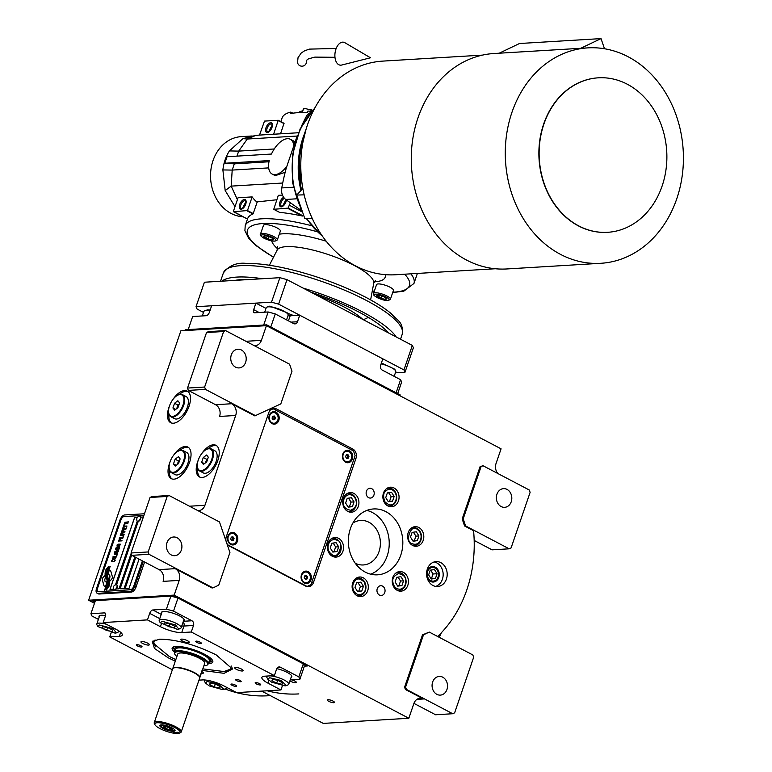 <?xml version="1.0" encoding="UTF-8"?>
<svg xmlns="http://www.w3.org/2000/svg" width="772" height="772" viewBox="0 0 772 772"><rect width="100%" height="100%" fill="white"/><g stroke="black" fill="none" stroke-linecap="round" stroke-linejoin="round"><path stroke-width="1.16" d="M382.545 586.112A4.902 4.043 -93.4 0 1 385.006 591.487A4.902 4.043 -93.4 0 1 381.3 595.501A4.902 4.043 -93.4 0 1 379.467 595.096A4.902 4.043 -93.4 0 1 377.006 589.721A4.902 4.043 -93.4 0 1 380.712 585.707A4.902 4.043 -93.4 0 1 382.545 586.112M371.708 488.676A4.902 4.043 -93.4 0 1 374.169 494.051A4.902 4.043 -93.4 0 1 370.473 498.065A4.902 4.043 -93.4 0 1 368.64 497.66A4.902 4.043 -93.4 0 1 366.179 492.285A4.902 4.043 -93.4 0 1 369.875 488.271A4.902 4.043 -93.4 0 1 371.708 488.676M370.714 574.185A32.993 27.213 86.6 0 0 389.223 544.521A32.993 27.213 86.6 0 0 372.345 512.492A32.993 27.213 86.6 0 0 366.874 510.408M426.964 577.186A7.759 6.398 -93.4 0 0 430.429 581.403A7.759 6.398 86.6 0 0 433.324 582.049A7.759 6.398 86.6 0 0 439.181 575.7A7.759 6.398 86.6 0 0 435.292 567.198A7.759 6.398 -93.4 0 0 432.388 566.561A7.759 6.398 -93.4 0 0 426.665 572.149M440.793 562.634A12.487 10.297 86.6 0 0 436.132 561.601A12.487 10.297 86.6 0 0 426.704 571.811A12.487 10.297 86.6 0 0 432.967 585.494A12.487 10.297 86.6 0 0 437.637 586.517A12.487 10.297 86.6 0 0 447.065 576.317A12.487 10.297 86.6 0 0 440.793 562.634M497.882 473.535A8.917 7.353 -93.4 0 1 496.039 463.528L501.076 448.831L266.427 325.668L180.87 330.821L88.626 600.24L174.183 595.096L179.22 580.399A8.917 7.353 -93.4 0 0 175.205 568.655L211.982 587.965L212.985 587.897L218.746 585.147L229.931 552.491L219.489 521.968L169.097 495.518L151.978 496.541L150.058 497.467L131.057 552.984L131.858 555.329L159.1 569.63L175.205 568.655M254.306 345.692A8.917 7.353 -93.4 0 0 255.127 345.692A8.917 7.353 -93.4 0 0 261.399 340.365L266.427 325.668L184.894 330.58L185.174 329.76L266.707 324.858L266.427 325.668L399.915 395.737L400.195 394.917L266.707 324.858M231.668 403.737L254.828 415.896L280.805 403.901L291.99 371.245L289.577 364.201L225.559 330.599L208.45 331.622L206.529 332.539L187.519 388.065L188.32 390.41L215.562 404.711L231.668 403.737A8.917 7.353 -93.4 0 1 235.682 415.481L204.937 505.284A8.917 7.353 -93.4 0 1 198.665 510.61A8.917 7.353 -93.4 0 1 197.844 510.61M406.41 689.425L452.72 713.733L454.64 712.817L473.651 657.3L472.84 654.955L429.251 632.075L423.49 634.825L405.599 687.08L406.41 689.425L405.397 689.483L423.471 698.969A8.917 7.353 -93.4 0 0 420.132 698.235A8.917 7.353 -93.4 0 0 413.86 703.562L408.832 718.259L174.183 595.096L307.671 665.155L307.391 665.975L304.371 666.159L299.903 679.215L290.282 679.794M405.397 689.483L404.596 687.138L422.487 634.883L429.251 632.075M437.627 636.466A119.496 98.565 86.6 0 0 473.564 530.711L464.59 525.993L462.177 518.948L480.068 466.703L482.992 465.719L481.072 466.645L463.181 518.89L465.593 525.935L509.182 548.815L492.073 549.847L474.172 540.448M226.765 543.237A7.131 5.886 86.6 0 0 229.516 546.122L305.799 586.16A7.131 5.886 86.6 0 0 308.462 586.749A7.131 5.886 86.6 0 0 313.48 582.484L355.969 458.385A7.131 5.886 86.6 0 0 352.756 448.995L276.482 408.957A7.131 5.886 86.6 0 0 273.819 408.369A7.131 5.886 86.6 0 0 268.791 412.634L226.302 536.733A7.131 5.886 86.6 0 0 226.022 541.066M418.791 527.479A9.814 8.087 86.6 0 0 415.124 526.668A9.814 8.087 86.6 0 0 407.722 534.687A9.814 8.087 86.6 0 0 412.644 545.447A9.814 8.087 86.6 0 0 416.301 546.258A9.814 8.087 86.6 0 0 423.712 538.229A9.814 8.087 86.6 0 0 418.791 527.479M403.418 572.39A9.814 8.087 86.6 0 0 399.751 571.569A9.814 8.087 86.6 0 0 392.34 579.598A9.814 8.087 86.6 0 0 397.271 590.348A9.814 8.087 86.6 0 0 400.929 591.159A9.814 8.087 86.6 0 0 408.34 583.14A9.814 8.087 86.6 0 0 403.418 572.39M363.294 577.813A9.814 8.087 86.6 0 0 359.627 577.002A9.814 8.087 86.6 0 0 352.215 585.022A9.814 8.087 86.6 0 0 357.137 595.772A9.814 8.087 86.6 0 0 360.804 596.582A9.814 8.087 86.6 0 0 368.215 588.563A9.814 8.087 86.6 0 0 363.294 577.813M338.541 538.335A9.814 8.087 86.6 0 0 334.874 537.524A9.814 8.087 86.6 0 0 327.463 545.543A9.814 8.087 86.6 0 0 332.385 556.294A9.814 8.087 86.6 0 0 336.052 557.104A9.814 8.087 86.6 0 0 343.463 549.085A9.814 8.087 86.6 0 0 338.541 538.335M353.914 493.424A9.814 8.087 86.6 0 0 350.247 492.613A9.814 8.087 86.6 0 0 342.836 500.642A9.814 8.087 86.6 0 0 347.757 511.392A9.814 8.087 86.6 0 0 351.424 512.203A9.814 8.087 86.6 0 0 358.835 504.174A9.814 8.087 86.6 0 0 353.914 493.424M394.038 488A9.814 8.087 86.6 0 0 390.371 487.19A9.814 8.087 86.6 0 0 382.97 495.209A9.814 8.087 86.6 0 0 387.891 505.959A9.814 8.087 86.6 0 0 391.549 506.779A9.814 8.087 86.6 0 0 398.96 498.751A9.814 8.087 86.6 0 0 394.038 488M365.243 572.091A32.993 27.213 86.6 0 0 377.576 574.822A32.993 27.213 86.6 0 0 402.492 547.84A32.993 27.213 86.6 0 0 385.932 511.682A32.993 27.213 86.6 0 0 373.609 508.951A32.993 27.213 86.6 0 0 348.693 535.932A32.993 27.213 86.6 0 0 365.243 572.091M434.134 561.958A12.487 10.297 -93.4 0 1 436.769 562.875A12.487 10.297 86.6 0 1 443.147 575.333A12.487 10.297 86.6 0 1 435.611 586.402M198.201 460.266A17.833 9.023 -62.3 0 0 199.437 476.932A17.833 9.023 -62.3 0 0 202.139 477.472A17.833 9.023 -62.3 0 0 216.855 462.949A17.833 9.023 -62.3 0 0 216.015 445.347A17.833 9.023 -62.3 0 0 213.313 444.807A17.833 9.023 -62.3 0 0 201.608 453.801M170.023 461.965A17.833 9.023 -62.3 0 0 171.249 478.63A17.833 9.023 -62.3 0 0 173.951 479.161A17.833 9.023 -62.3 0 0 188.667 464.647A17.833 9.023 -62.3 0 0 187.828 447.046A17.833 9.023 -62.3 0 0 185.135 446.505A17.833 9.023 -62.3 0 0 173.42 455.49M169.454 406.024A17.833 9.023 -62.3 0 0 170.689 422.689A17.833 9.023 -62.3 0 0 173.391 423.23A17.833 9.023 -62.3 0 0 188.107 408.706A17.833 9.023 -62.3 0 0 187.268 391.105A17.833 9.023 -62.3 0 0 184.566 390.564A17.833 9.023 -62.3 0 0 172.851 399.558M225.559 330.599L223.639 331.516L204.628 387.033L205.429 389.377L255.831 415.828M205.429 389.377L188.32 390.41M235.682 415.481L219.576 416.446A8.917 7.353 86.6 0 0 215.562 404.711M169.097 495.518L167.177 496.435L148.166 551.951L148.967 554.296L212.985 587.897M148.967 554.296L131.858 555.329M179.22 580.399L163.114 581.364A8.917 7.353 86.6 0 0 159.1 569.63M328.814 701.343A3.744 0.946 18.9 0 1 327.386 700.001A3.744 0.946 18.9 0 1 329.461 699.847A3.744 0.946 18.9 0 1 333.041 701.092A3.744 0.946 18.9 0 1 334.469 702.433A3.744 0.946 18.9 0 1 332.394 702.588A3.744 0.946 18.9 0 1 328.814 701.343M290.938 679.756A3.744 0.946 18.9 0 1 294.904 681.068A3.744 0.946 18.9 0 1 296.332 682.409A3.744 0.946 18.9 0 1 294.248 682.573A3.744 0.946 18.9 0 1 290.677 681.329A3.744 0.946 18.9 0 1 289.915 680.875M408.832 718.259L323.275 723.403L261.747 691.114M94.474 603.318L88.626 600.24M413.927 703.379L435.601 714.766L452.72 713.733M405.599 687.08L404.596 687.138M423.49 634.825L422.487 634.883M465.593 525.935L464.59 525.993M463.181 518.89L462.177 518.948M481.072 466.645L480.068 466.703M509.182 548.815L511.103 547.898L530.113 492.382L529.312 490.027L482.992 465.719M441.333 632.75L439.287 637.334M200.151 477.231A17.833 9.023 117.7 0 1 197.68 468.363M207.967 448.764A17.833 9.023 117.7 0 1 214.684 445.521A17.833 9.023 -62.3 0 1 216.662 445.762M171.963 478.93A17.833 9.023 117.7 0 1 169.493 470.061M179.78 450.462A17.833 9.023 117.7 0 1 186.496 447.22A17.833 9.023 -62.3 0 1 188.484 447.461M171.403 422.988A17.833 9.023 117.7 0 1 168.933 414.12M179.22 394.521A17.833 9.023 117.7 0 1 185.927 391.279A17.833 9.023 -62.3 0 1 187.914 391.52M241.414 349.996A9.36 7.72 -93.4 0 1 246.114 360.254A9.36 7.72 -93.4 0 1 239.04 367.916A9.36 7.72 -93.4 0 1 235.547 367.144A9.36 7.72 -93.4 0 1 230.847 356.876A9.36 7.72 -93.4 0 1 237.911 349.224A9.36 7.72 -93.4 0 1 241.414 349.996M223.639 331.516L206.529 332.539M204.628 387.033L187.519 388.065M177.126 537.775A9.36 7.72 -93.4 0 1 181.816 548.033A9.36 7.72 -93.4 0 1 174.752 555.695A9.36 7.72 -93.4 0 1 171.249 554.923A9.36 7.72 -93.4 0 1 166.549 544.656A9.36 7.72 -93.4 0 1 173.623 537.003A9.36 7.72 -93.4 0 1 177.126 537.775M167.177 496.435L150.058 497.467M148.166 551.951L131.057 552.984M442.732 677.189A9.36 7.72 -93.4 0 1 447.432 687.456A9.36 7.72 -93.4 0 1 440.358 695.109A9.36 7.72 -93.4 0 1 436.865 694.337A9.36 7.72 -93.4 0 1 432.166 684.069A9.36 7.72 -93.4 0 1 439.239 676.417A9.36 7.72 -93.4 0 1 442.732 677.189M507.021 489.409A9.36 7.72 -93.4 0 1 511.72 499.677A9.36 7.72 -93.4 0 1 504.647 507.329A9.36 7.72 -93.4 0 1 501.153 506.557A9.36 7.72 -93.4 0 1 496.454 496.29A9.36 7.72 -93.4 0 1 503.527 488.637A9.36 7.72 -93.4 0 1 507.021 489.409M109.228 578.981A15.527 7.855 -62.3 0 1 109.904 581.075L111.361 579.492A2.229 1.129 -62.3 0 0 112.345 576.616L110.734 570.962A2.229 1.129 -62.3 0 0 110.386 570.479A2.229 1.129 -62.3 0 0 110.049 570.421A2.229 1.129 -62.3 0 0 108.958 571.068L108.775 571.261A10.345 5.23 -62.3 0 0 108.09 574.851A3.918 1.978 -62.3 0 1 108.562 574.744A3.918 1.978 -62.3 0 1 109.161 574.86A3.918 1.978 -62.3 0 1 109.228 578.981L109.296 579.019A15.527 7.855 117.7 0 1 109.952 581.017M110.425 570.498A2.229 1.129 -62.3 0 0 110.126 570.45A2.229 1.129 -62.3 0 0 109.026 571.106L108.842 571.299A10.345 5.23 -62.3 0 0 108.157 574.822M109.19 574.879A3.918 1.978 117.7 0 1 109.228 574.899A3.918 1.978 117.7 0 1 109.296 579.019M144.48 513.766L124.678 514.953A5.346 2.712 117.7 0 0 119.988 520.038L96.5 588.621A5.346 2.712 117.7 0 0 97.04 593.176A5.346 2.712 117.7 0 0 97.841 593.33L130.053 591.391A5.346 2.712 117.7 0 0 134.753 586.315L136.046 586.99L144.596 562.016M136.046 586.99A5.346 2.712 117.7 0 1 131.346 592.076L99.144 594.015A5.346 2.712 117.7 0 1 98.334 593.851L97.04 593.176M137.57 521.274A2.856 1.448 -62.3 0 0 137.715 521.38A2.856 1.448 -62.3 0 0 138.149 521.467L116.495 584.703M116.726 584.838A2.856 1.448 -62.3 0 1 116.89 584.906A2.856 1.448 -62.3 0 1 117.026 587.724A2.856 1.448 -62.3 0 1 114.661 590.04A2.856 1.448 117.7 0 1 114.237 589.953L113.928 589.798A2.856 1.448 117.7 0 0 114.362 589.885A2.856 1.448 -62.3 0 0 116.717 587.56A2.856 1.448 -62.3 0 0 116.582 584.742L138.227 521.457M125.151 588.447L135.785 557.394M120.114 588.756L131.713 554.894M110.049 589.364L134.637 517.558L137.416 517.385M143.36 517.028L140.861 517.182M135.718 557.355L125.064 588.457L129.098 588.216L139.056 559.111M115.462 584.829L137.271 521.129M143.93 515.358L124.051 516.555A3.571 1.805 -62.3 0 0 120.924 519.942L97.446 588.525A3.571 1.805 -62.3 0 0 97.793 591.555A3.571 1.805 -62.3 0 0 98.334 591.661L98.401 591.699A3.571 1.805 117.7 0 1 97.861 591.593A3.571 1.805 117.7 0 1 97.832 591.574L97.793 591.555M142.405 560.868L133.681 586.344A3.571 1.805 -62.3 0 1 130.545 589.731L98.334 591.661M131.665 554.779L120.036 588.756L124.06 588.515L134.878 556.921M116.263 588.988L119.023 588.824L131.172 553.341M137.455 517.346L134.569 517.52L109.971 589.364L113.465 589.152M143.37 516.989L140.861 517.144M107.038 577.099A319.415 161.637 -62.3 0 1 107.877 579.029A13.452 6.813 -62.3 0 1 108.456 581.779A8.839 4.468 -62.3 0 1 107.665 586.363A63.449 32.106 -62.3 0 1 106.256 590.069L108.881 586.681A10.268 5.201 -62.3 0 0 109.605 582.445A9.737 4.931 -62.3 0 0 108.746 579.289A13.568 6.861 -62.3 0 1 107.723 576.674A9.196 4.651 -62.3 0 1 108.427 571.193A105.677 53.471 -62.3 0 1 110.174 566.474L107.559 569.881A16.376 8.289 -62.3 0 0 106.739 573.355A8.54 4.323 -62.3 0 0 107.038 577.099L107.105 577.138A319.415 161.637 117.7 0 1 107.945 579.068A13.452 6.813 117.7 0 1 108.524 581.808A8.839 4.468 117.7 0 1 107.733 586.392A63.449 32.106 117.7 0 1 106.372 589.982M105.947 577.398A25.775 13.047 -62.3 0 1 106.7 578.865A8.367 4.236 -62.3 0 1 106.97 582.223A14.079 7.122 -62.3 0 1 105.957 586.353A35.821 18.123 -62.3 0 1 104.5 590.184L107.028 586.826A10.576 5.356 -62.3 0 0 108.003 581.335A10.133 5.134 -62.3 0 0 107.231 578.595A13.578 6.871 -62.3 0 1 106.304 575.883A10.248 5.192 -62.3 0 1 106.777 571.126A22.263 11.271 -62.3 0 1 108.369 566.58L105.803 569.948A9.679 4.902 -62.3 0 0 105.156 574.966A11.763 5.954 -62.3 0 0 105.947 577.398L106.015 577.427A25.775 13.047 117.7 0 1 106.768 578.894A8.367 4.236 117.7 0 1 107.038 582.262A14.079 7.122 117.7 0 1 106.025 586.392A35.821 18.123 117.7 0 1 104.625 590.088M104.78 575.584L103.323 577.167A2.229 1.129 -62.3 0 0 102.338 580.042L103.95 585.697A2.229 1.129 -62.3 0 0 104.297 586.17A2.229 1.129 -62.3 0 0 105.725 585.591L105.909 585.398A10.335 5.23 -62.3 0 0 106.594 581.808A3.918 1.978 -62.3 0 1 105.513 581.798A3.918 1.978 -62.3 0 1 105.455 577.668A15.556 7.865 -62.3 0 1 104.78 575.584M114.883 559.845L114.188 561.447L112.48 561.707L111.921 561.418L112.403 559.989L111.525 561.707L114.227 561.765L115.163 560.53L114.883 559.845M112.5 558.214L112.635 559.333L114.372 559.391L116.041 557.741L113.272 557.471L112.5 558.214L112.673 559.353M113.059 556.573L116.475 556.689L117.151 554.721L116.138 556.39L113.03 556.902M114.227 553.177L114.352 554.296L116.099 554.354L117.769 552.694L114.989 552.434L114.227 553.177L114.401 554.315M118.724 550.118L116.215 549.519L119.1 549.027L115.578 549.239L115.404 549.732L118.27 550.359L114.671 551.864L118.193 551.652L115.539 551.488L118.724 550.118M118.145 546.885L116.34 547.203L115.723 548.796L119.245 548.583L119.564 546.798L118.029 547.001M117.016 545.022L117.151 546.142L118.888 546.19L120.557 544.54L117.788 544.279L117.016 545.022L117.199 546.151M121.889 540.863L120.355 540.632L120.847 539.213L119.901 540.661L118.927 540.718L119.496 539.078L118.367 541.076L121.889 540.863M122.719 538.451L119.197 538.663L122.719 538.451M119.573 537.573L122.98 537.688L123.655 535.72L122.642 537.389L119.535 537.891M123.8 535.276L120.278 535.488L123.8 535.276M122.362 532.632L121.165 533.134L120.548 534.726L124.07 534.513L122.603 534.272L122.96 533.018L122.362 532.632L121.233 533.163L120.625 534.716M123.202 530.161L122.005 530.663L121.387 532.255L124.91 532.043L123.452 531.812L123.809 530.557L123.202 530.161L122.072 530.702L121.474 532.255M126.434 527.614L125.421 529.283L124.215 529.351L124.253 527.952L123.771 529.38L122.796 529.438L122.902 527.826L122.227 529.795L125.759 529.582L126.434 527.614M124.147 525.278L123.057 527.382L123.732 526.485L126.878 526.292L123.848 526.157L123.838 525.336L123.134 527.382M125.006 522.76L123.916 524.863L124.591 523.966L127.853 523.445L124.707 523.638L125.006 522.76M128.306 522.133L124.784 522.345L128.306 522.133M112.799 558.841L113.571 557.673L115.568 557.818L114.806 558.996L112.799 558.841M114.526 553.804L115.289 552.636L117.296 552.781L116.533 553.949L114.526 553.804M117.334 548.381L116.282 548.438L117.354 547.039L117.402 548.419L116.282 548.438M118.463 547.02L119.245 547.087L118.907 548.284L117.788 548.352L118.463 547.02M117.315 545.64L118.087 544.472L120.094 544.617L119.322 545.794L117.315 545.64M122.497 533.105L122.159 534.301L121.03 534.369L122.179 532.96L122.227 534.34L121.03 534.369M123.337 530.634L122.999 531.84L121.879 531.908L123.018 530.499L123.066 531.879L121.879 531.908M142.473 560.897L133.749 586.373A3.571 1.805 117.7 0 1 130.613 589.76L98.401 591.699M134.753 586.315L143.303 561.341M107.559 569.881L107.626 569.91A16.376 8.289 -62.3 0 0 106.806 573.384A8.54 4.323 -62.3 0 0 107.105 577.138M108.505 569.147L107.626 569.91M109.257 567.188L108.572 569.176M110.126 566.6L109.325 567.227M108.312 566.716L105.87 569.987A9.679 4.902 -62.3 0 0 105.224 574.995A11.763 5.954 -62.3 0 0 106.015 577.427M104.799 575.68L103.39 577.195A2.229 1.129 -62.3 0 0 102.406 580.081L104.017 585.736A2.229 1.129 -62.3 0 0 104.326 586.189M106.594 581.876A3.918 1.978 117.7 0 1 105.59 581.837A3.918 1.978 117.7 0 1 105.552 581.818M111.641 560.742L111.535 561.263M113.6 561.64L112.548 561.746M114.71 560.549L114.613 561.08M115.761 557.345L113.677 557.384L112.567 558.252M115.482 557.664L115.134 558.909L112.895 558.996M117.132 554.759L116.205 556.429L113.127 556.612M117.489 552.308L115.395 552.347L114.295 553.215M117.209 552.627L116.861 553.862L114.623 553.958M119.081 549.066L115.482 549.741M118.27 550.359L114.758 551.864M118.299 551.362L115.539 551.488M118.714 550.137L116.215 549.519M117.807 546.779L116.408 547.242L115.81 548.796M119.38 546.682L118.212 546.914M117.566 547.078L117.402 548.419M119.139 546.981L118.975 548.323L117.788 548.352M120.287 544.144L118.193 544.183L117.083 545.051M119.998 544.463L119.65 545.707L117.412 545.804M120.828 539.252L119.969 540.699L118.927 540.718M119.477 539.117L118.454 541.076M121.986 540.574L120.355 540.632M122.816 538.161L119.274 538.663M123.636 535.758L122.709 537.418L119.641 537.601M123.906 534.986L120.364 535.488M124.167 534.224L122.603 534.272M125.006 531.754L123.452 531.812M126.415 527.652L125.489 529.312L124.215 529.351M124.688 527.971L123.838 529.418L122.796 529.438M123.346 527.836L122.314 529.785M126.975 526.012L123.848 526.157M127.843 523.484L124.707 523.638M124.996 522.798L124.002 524.863M128.403 521.843L124.861 522.335M140.205 516.265A2.856 1.448 117.7 0 1 140.369 516.323A2.856 1.448 117.7 0 1 140.504 519.141A2.856 1.448 117.7 0 1 138.149 521.467M140.369 516.323L140.06 516.159A2.856 1.448 117.7 0 0 139.626 516.072A2.856 1.448 -62.3 0 0 139.481 516.092A2.856 1.448 -62.3 0 0 138.796 516.41M139.481 516.092A3.387 3.387 0 0 0 137.02 520.782A2.856 1.448 -62.3 0 0 137.406 521.216A2.856 1.448 -62.3 0 0 137.841 521.303A2.856 1.448 117.7 0 0 140.195 518.977A2.856 1.448 117.7 0 0 140.06 516.159M116.89 584.906L116.582 584.742A2.856 1.448 -62.3 0 0 116.147 584.655A2.856 1.448 117.7 0 0 116.003 584.674A3.387 3.387 0 0 0 113.542 589.354A2.856 1.448 117.7 0 0 113.928 589.798M115.317 584.983A2.856 1.448 117.7 0 1 116.003 584.674M298.87 693.912A147.143 121.368 -93.4 0 1 267.17 690.786M270.354 695.63L268.173 695.765A147.143 121.368 -93.4 0 1 224.98 688.933M352.833 523.126A22.291 18.393 -93.4 0 1 360.659 520.444A22.291 18.393 -93.4 0 1 368.987 522.287A22.291 18.393 -93.4 0 1 380.171 546.721A22.291 18.393 -93.4 0 1 363.332 564.959A22.291 18.393 -93.4 0 1 355.245 563.232M328.457 544.221C327.357 548.757 328.534 552.202 331.989 554.557C338.233 560.839 344.901 541.365 336.91 540.188C333.137 538.74 330.32 540.091 328.457 544.221M331.642 555.84A8.917 7.353 86.6 0 0 334.382 556.303A8.917 7.353 86.6 0 0 341.118 549.017A8.917 7.353 86.6 0 0 336.64 539.242A8.917 7.353 86.6 0 0 333.311 538.499A8.917 7.353 86.6 0 0 330.667 539.281M338.667 546.798L336.061 542.658L331.854 543.227L330.242 547.937L332.838 552.086L337.046 551.517L338.667 546.798L335.646 546.981L333.176 543.044M337.046 551.517L334.025 551.691L335.646 546.981M332.703 551.874L334.025 551.691M348.954 494.669C345.142 495.692 343.289 498.577 343.405 503.334C343.453 507.069 345.875 509.375 350.691 510.263C355.168 508.121 357.021 505.235 356.249 501.597C355.313 496.956 352.881 494.64 348.954 494.669M347.014 510.939A8.917 7.353 86.6 0 0 349.755 511.402A8.917 7.353 86.6 0 0 356.519 501.511A8.917 7.353 86.6 0 0 348.683 493.597A8.917 7.353 86.6 0 0 348.24 493.646A8.917 7.353 86.6 0 0 346.039 494.379M352.418 506.606L354.039 501.897L351.434 497.747L347.226 498.316L345.615 503.035L348.211 507.175L352.418 506.606L349.407 506.789L351.019 502.08L348.548 498.143M354.039 501.897L351.019 502.08M348.075 506.972L349.407 506.789M395.081 492.391C392.359 488.879 389.329 488.319 385.99 490.722C383.337 492.565 382.951 496.222 384.823 501.694C388.683 505.361 391.713 505.911 393.913 503.354C396.75 500.15 397.136 496.493 395.081 492.391M387.139 505.515A8.917 7.353 86.6 0 0 389.879 505.978A8.917 7.353 86.6 0 0 393.845 504.251A8.917 7.353 86.6 0 0 395.177 491.793A8.917 7.353 86.6 0 0 388.808 488.174A8.917 7.353 86.6 0 0 386.164 488.956M388.335 501.752L392.552 501.182L394.164 496.473L391.568 492.324L387.351 492.893L385.739 497.612L388.335 501.752M392.552 501.182L389.532 501.366L391.143 496.657L388.673 492.719M388.21 501.549L389.532 501.366M394.164 496.473L391.143 496.657M420.692 539.667C421.802 535.131 420.624 531.686 417.16 529.331C410.926 523.049 404.258 542.523 412.248 543.7C416.012 545.148 418.829 543.797 420.692 539.667M411.891 544.993A8.917 7.353 86.6 0 0 414.632 545.457A8.917 7.353 86.6 0 0 420.914 540.13A8.917 7.353 86.6 0 0 416.899 528.395A8.917 7.353 86.6 0 0 413.56 527.652A8.917 7.353 86.6 0 0 410.916 528.434M410.492 537.09L413.088 541.23L417.305 540.661L418.916 535.951L416.32 531.802L412.103 532.371L410.492 537.09M418.916 535.951L415.896 536.135L413.425 532.197M417.305 540.661L414.284 540.844L415.896 536.135M412.962 541.027L414.284 540.844M400.195 589.219C404.017 588.196 405.86 585.311 405.754 580.554C405.705 576.819 403.273 574.513 398.458 573.625C393.99 575.767 392.137 578.653 392.909 582.291C393.836 586.932 396.268 589.248 400.195 589.219M396.518 589.895A8.917 7.353 86.6 0 0 399.259 590.358A8.917 7.353 86.6 0 0 399.713 590.319A8.917 7.353 86.6 0 0 406.024 580.476A8.917 7.353 86.6 0 0 398.188 572.554A8.917 7.353 86.6 0 0 395.544 573.335M396.731 577.282L395.119 581.991L397.715 586.141L401.932 585.572L403.544 580.853L400.938 576.713L396.731 577.282M403.544 580.853L400.523 581.036L398.053 577.099M401.932 585.572L398.912 585.745L400.523 581.036M397.58 585.929L398.912 585.745M354.078 591.497C356.789 595.009 359.82 595.569 363.158 593.166C365.812 591.323 366.198 587.666 364.326 582.194C360.466 578.527 357.446 577.977 355.245 580.534C352.399 583.738 352.013 587.395 354.078 591.497M356.394 595.318A8.917 7.353 86.6 0 0 359.134 595.781A8.917 7.353 86.6 0 0 363.101 594.064A8.917 7.353 86.6 0 0 365.474 583.893A8.917 7.353 86.6 0 0 358.063 577.987A8.917 7.353 86.6 0 0 355.419 578.759M360.813 582.136L356.606 582.706L354.995 587.415L357.59 591.564L361.798 590.995L363.419 586.276L360.813 582.136M363.419 586.276L360.399 586.459L357.928 582.522M361.798 590.995L358.777 591.178L360.399 586.459M357.455 591.352L358.777 591.178M265.993 308.404L255.918 303.116L211.625 305.78L209.386 312.313A3.571 1.805 117.7 0 1 206.259 315.7L192.672 316.52L188.194 329.576L263.686 325.031L268.164 311.975L254.577 312.795A3.571 1.805 117.7 0 1 254.036 312.679A3.571 1.805 117.7 0 1 253.679 309.649L259.141 312.515M287.975 315.767A16.048 4.043 -161.1 0 0 290.175 315.796L288.438 320.853M299.739 315.217L297.5 321.75A3.571 2.943 -93.4 0 1 294.991 323.883A3.571 2.943 -93.4 0 1 293.659 323.584L275.266 313.934L270.798 327L396.113 392.774L400.581 379.708L382.198 370.058A3.571 2.943 -93.4 0 1 380.586 365.368L382.825 358.835L299.739 315.217L290.175 315.796M255.918 303.116L253.679 309.649M397.686 393.604L401.652 382.034L400.581 379.708M268.164 311.975L275.266 313.934M264.7 312.178L266.224 307.729A11.59 2.924 18.9 0 1 266.842 307.14L269.872 306.098L287.136 312.728L288.024 314.387A11.59 2.924 18.9 0 1 288.159 315.237L286.566 319.869M266.842 307.14A11.59 2.924 18.9 0 1 268.338 306.841A11.59 2.924 18.9 0 1 279.696 309.282A11.59 2.924 18.9 0 1 288.024 314.387M381.098 363.892A11.59 2.924 18.9 0 1 395.631 370.869A11.59 2.924 18.9 0 1 395.766 371.718L394.174 376.35M381.407 362.965L394.743 369.209L395.631 370.869M202.283 315.941L203.808 311.483A11.59 2.924 18.9 0 1 204.435 310.894L207.465 309.862L210.177 310.026M204.435 310.894A11.59 2.924 18.9 0 1 205.921 310.595A11.59 2.924 18.9 0 1 209.868 310.923M175.283 661.199L168.035 657.705L154.477 648.451L152.296 641.571L159.553 639.197C176.064 639.332 194.911 644.533 216.083 654.81L232.478 669.015L224.092 673.338L202.071 670.395A14.272 3.599 -161.1 0 0 202.486 669.855A14.272 3.599 -161.1 0 0 202.486 669.208L199.794 677.044A14.272 3.599 -161.1 0 0 194.351 672.586A14.272 3.599 -161.1 0 0 175.398 667.355A14.272 3.599 -161.1 0 0 172.803 668.456A14.272 3.599 -161.1 0 0 172.764 668.62M155.471 646.801L153.01 640.905M232.314 668.06L226.765 671.206M98.391 619.385L91.984 616.027L90.922 613.701L95.39 600.635L170.892 596.09L177.994 598.059L303.309 663.833L304.371 666.159M198.964 680.151L202.399 679.939A16.048 4.043 18.9 0 1 223.716 685.826L236.657 692.619L280.94 689.956L282.398 685.71M172.349 669.768L109.749 636.9L111.158 632.77M170.892 596.09L166.414 609.156L152.827 609.976A3.571 1.805 117.7 0 0 149.691 613.364L147.462 619.887L160.402 626.681L161.329 623.969M90.922 613.701L104.509 612.881A3.571 1.805 117.7 0 1 105.05 612.987A3.571 1.805 117.7 0 1 105.407 616.027L103.168 622.56L147.462 619.887M177.994 598.059L173.517 611.115L166.414 609.156M173.517 611.115L191.91 620.765A3.571 2.943 -93.4 0 1 193.511 625.465L191.282 631.998L274.369 675.606L276.608 669.073A3.571 2.943 -93.4 0 1 279.117 666.95A3.571 2.943 -93.4 0 1 280.448 667.24L298.832 676.89L303.309 663.833M299.903 679.215L298.832 676.89M232.121 685.324A2.943 0.743 -161.1 0 0 234.929 686.298A2.943 0.743 -161.1 0 0 236.57 686.173A2.943 0.743 -161.1 0 0 235.441 685.121A2.943 0.743 -161.1 0 0 232.633 684.146A2.943 0.743 -161.1 0 0 231.002 684.272A2.943 0.743 -161.1 0 0 232.121 685.324M256.275 683.867A2.943 0.743 -161.1 0 0 259.093 684.851A2.943 0.743 -161.1 0 0 260.724 684.725A2.943 0.743 -161.1 0 0 259.604 683.674A2.943 0.743 -161.1 0 0 256.786 682.689A2.943 0.743 -161.1 0 0 255.156 682.815A2.943 0.743 -161.1 0 0 256.275 683.867M291.121 677.353A12.043 3.04 -161.1 0 0 291.806 676.726A12.043 3.04 -161.1 0 0 287.213 672.412A12.043 3.04 -161.1 0 0 276.791 668.639M280.94 689.956L268.009 683.162A16.048 4.043 18.9 0 1 261.882 677.42A16.048 4.043 18.9 0 1 264.806 676.185L274.369 675.606M196.879 642.42A2.943 0.743 -161.1 0 0 199.687 643.394A2.943 0.743 -161.1 0 0 201.328 643.269A2.943 0.743 -161.1 0 0 200.199 642.217A2.943 0.743 -161.1 0 0 197.391 641.242A2.943 0.743 -161.1 0 0 195.76 641.368A2.943 0.743 -161.1 0 0 196.879 642.42M137.599 645.99A2.943 0.743 -161.1 0 0 140.417 646.965A2.943 0.743 -161.1 0 0 142.048 646.839A2.943 0.743 -161.1 0 0 140.919 645.788A2.943 0.743 -161.1 0 0 138.111 644.803A2.943 0.743 -161.1 0 0 136.48 644.929A2.943 0.743 -161.1 0 0 137.599 645.99M236.705 680.663A2.943 0.743 -161.1 0 0 239.523 681.647A2.943 0.743 -161.1 0 0 241.154 681.522A2.943 0.743 -161.1 0 0 240.034 680.46A2.943 0.743 -161.1 0 0 237.216 679.485A2.943 0.743 -161.1 0 0 235.585 679.611A2.943 0.743 -161.1 0 0 236.705 680.663M191.282 631.998L181.719 632.567A16.048 4.043 18.9 0 1 160.402 626.681M103.168 622.56L116.109 629.344A16.048 4.043 18.9 0 1 122.237 635.095A16.048 4.043 18.9 0 1 119.313 636.331L120.683 632.326M109.749 636.9L119.313 636.331M182.501 641.049A4.458 1.129 -161.1 0 0 186.756 642.536A4.458 1.129 -161.1 0 0 189.236 642.343A4.458 1.129 -161.1 0 0 187.538 640.75A4.458 1.129 -161.1 0 0 183.273 639.264A4.458 1.129 -161.1 0 0 180.802 639.457A4.458 1.129 -161.1 0 0 182.501 641.049M142.646 643.452A4.458 1.129 -161.1 0 0 146.902 644.938A4.458 1.129 -161.1 0 0 149.382 644.745A4.458 1.129 -161.1 0 0 147.674 643.153A4.458 1.129 -161.1 0 0 143.418 641.667A4.458 1.129 -161.1 0 0 140.938 641.86A4.458 1.129 -161.1 0 0 142.646 643.452M201.299 673.319A4.458 1.129 -161.1 0 0 203.316 673.059A4.458 1.129 -161.1 0 0 201.695 671.505M236.435 669.363A4.458 1.129 -161.1 0 0 240.7 670.849A4.458 1.129 -161.1 0 0 243.17 670.656A4.458 1.129 -161.1 0 0 241.472 669.063A4.458 1.129 -161.1 0 0 237.216 667.577A4.458 1.129 -161.1 0 0 234.736 667.77A4.458 1.129 -161.1 0 0 236.435 669.363M105.523 615.651A12.043 3.04 -161.1 0 0 99.019 616.201A12.043 3.04 -161.1 0 0 99.173 617.117M183.514 620.871A12.043 3.04 -161.1 0 0 184.199 620.244A12.043 3.04 -161.1 0 0 179.606 615.931A12.043 3.04 -161.1 0 0 168.103 611.926A12.043 3.04 -161.1 0 0 161.425 612.437A12.043 3.04 -161.1 0 0 161.58 613.364M153.088 640.856A41.91 10.567 -161.1 0 0 153.145 641.976A41.91 10.567 -161.1 0 1 153.088 640.856A41.91 10.567 -161.1 0 0 153.145 641.976L153.445 643.317L169.232 656.432L175.823 659.626L169.232 656.432L153.445 643.317L169.232 656.432L175.823 659.626M202.824 668.87L223.938 671.543L202.824 668.87L223.938 671.543L231.552 668.813A41.91 10.567 -161.1 0 0 232.285 667.973A41.91 10.567 -161.1 0 1 231.552 668.813A41.91 10.567 -161.1 0 0 232.285 667.973M155.066 639.93L153.445 643.317L153.145 641.976L153.445 643.317L155.066 639.93L153.445 643.317M230.5 669.7L231.552 668.813L223.938 671.543L230.5 669.7L231.291 666.024M203.885 665.753A17.515 4.42 -161.1 0 0 204.59 665.725A17.515 4.42 -161.1 0 0 207.571 664.75L208.16 664.045A17.833 4.497 -161.1 0 0 208.372 663.669A21.471 5.414 18.9 0 0 208.874 663.64A21.471 5.414 -161.1 0 0 212.86 661.314A21.471 5.414 -161.1 0 1 208.874 663.64A21.471 5.414 18.9 0 1 208.372 663.659A21.471 5.414 18.9 0 0 208.874 663.64A21.471 5.414 -161.1 0 0 212.86 661.314A21.471 5.414 -161.1 0 0 198.51 651.5A21.471 5.414 -161.1 0 0 176.074 646.425A21.471 5.414 18.9 0 0 172.523 647.505A21.471 5.414 18.9 0 1 176.074 646.425A21.471 5.414 -161.1 0 1 198.51 651.5A21.471 5.414 -161.1 0 1 212.86 661.314A21.471 5.414 -161.1 0 0 198.51 651.5A21.471 5.414 -161.1 0 0 176.074 646.425A21.471 5.414 18.9 0 0 172.523 647.505A21.471 5.414 18.9 0 0 174.626 652.108A21.471 5.414 18.9 0 1 172.523 647.505A21.471 5.414 18.9 0 0 174.626 652.108A17.833 4.497 -161.1 0 0 174.559 652.543L174.588 653.459A17.515 4.42 -161.1 0 0 176.894 656.509M212.493 660.311A20.661 5.211 18.9 0 1 211.856 660.957A20.661 5.211 18.9 0 0 212.493 660.311A20.661 5.211 18.9 0 1 211.856 660.957L210.1 662.077A19.339 4.873 -161.1 0 0 200.633 653.025A19.339 4.873 -161.1 0 0 177.714 647.283A19.339 4.873 18.9 0 0 174.231 649.802A19.339 4.873 18.9 0 1 177.714 647.283A19.339 4.873 -161.1 0 1 200.633 653.025A19.339 4.873 -161.1 0 1 210.1 662.077A19.339 4.873 -161.1 0 0 200.633 653.025A19.339 4.873 -161.1 0 0 177.714 647.283A19.339 4.873 18.9 0 0 174.231 649.802L173.536 647.843A20.661 5.211 18.9 0 1 173.43 646.936A20.661 5.211 18.9 0 0 173.536 647.843A20.661 5.211 18.9 0 1 173.43 646.936M208.739 662.588A19.339 4.873 -161.1 0 0 210.1 662.077L211.856 660.957L210.1 662.077A19.339 4.873 -161.1 0 1 208.739 662.588A19.339 4.873 -161.1 0 0 210.1 662.077M174.993 651.037A19.339 4.873 18.9 0 1 174.231 649.802L173.536 647.843L174.231 649.802A19.339 4.873 18.9 0 0 174.993 651.037A19.339 4.873 18.9 0 1 174.231 649.802M209.347 660.813A17.833 4.497 -161.1 0 0 198.462 652.504A17.833 4.497 -161.1 0 0 178.853 647.882A17.833 4.497 18.9 0 0 175.601 649.252A17.833 4.497 18.9 0 1 178.853 647.882A17.833 4.497 -161.1 0 1 198.462 652.504A17.833 4.497 -161.1 0 1 209.347 660.813A17.833 4.497 -161.1 0 0 198.462 652.504A17.833 4.497 -161.1 0 0 178.853 647.882A17.833 4.497 18.9 0 0 175.601 649.252L174.626 652.108A17.833 4.497 -161.1 0 1 177.878 650.738A17.833 4.497 -161.1 0 1 197.487 655.36A17.833 4.497 -161.1 0 1 208.372 663.669L209.347 660.813M94.879 602.131L92.37 600.819L173.903 595.907L307.391 665.975M173.903 595.907L174.183 595.096L92.65 599.998L92.37 600.819M209.202 685.903L222.703 689.637L224.005 689.367L218.563 684.214L207.176 681.483L205.429 683.008L209.202 685.903M224.005 689.367L225.723 688.595A11.59 2.924 -161.1 0 0 226.35 688.006A11.59 2.924 -161.1 0 0 226.206 687.138M204.87 679.997A11.59 2.924 -161.1 0 0 204.416 680.499A11.59 2.924 -161.1 0 0 204.551 681.348L205.429 683.008M215.6 684.137L210.216 683.085L209.559 684.503L214.278 686.983L219.653 688.035L220.319 686.617L215.6 684.137M219.653 688.035L220.165 686.54M214.278 686.983L215.272 684.079M271.609 682.149L285.109 685.874L286.412 685.613L280.969 680.46L269.582 677.729L267.845 679.254L271.609 682.149M286.412 685.613L288.13 684.841A11.59 2.924 -161.1 0 0 288.757 684.253A11.59 2.924 -161.1 0 0 282.61 679.263A11.59 2.924 -161.1 0 0 270.277 675.857M267.894 676.002A11.59 2.924 -161.1 0 0 266.822 676.745A11.59 2.924 -161.1 0 0 266.958 677.594L267.845 679.254M278.007 680.383L272.622 679.321L271.966 680.75L276.685 683.22L282.06 684.282L282.726 682.863L278.007 680.383M282.06 684.282L282.571 682.786M276.685 683.22L277.679 680.315M175.476 624.973L161.975 621.248L160.238 622.772L177.502 629.392L178.805 629.132L175.476 624.973M178.805 629.132L180.523 628.36A11.59 2.924 -161.1 0 0 181.15 627.771A11.59 2.924 -161.1 0 0 176.73 623.622A11.59 2.924 -161.1 0 0 161.329 619.366A11.59 2.924 -161.1 0 0 159.215 620.263A11.59 2.924 -161.1 0 0 159.35 621.113L160.238 622.772M169.078 626.739L174.453 627.8L175.119 626.381L170.4 623.901L165.015 622.84L164.359 624.268L169.078 626.739L170.072 623.834M174.453 627.8L174.964 626.304M113.069 628.736L99.569 625.002L97.832 626.526L115.096 633.156L116.398 632.886L113.069 628.736M106.507 624.307A11.59 2.924 -161.1 0 0 98.922 623.12A11.59 2.924 -161.1 0 0 96.809 624.017A11.59 2.924 -161.1 0 0 96.944 624.866L97.832 626.526M116.398 632.886L118.116 632.114A11.59 2.924 -161.1 0 0 118.743 631.525A11.59 2.924 -161.1 0 0 118.695 630.849M106.671 630.502L112.046 631.554L112.712 630.135L107.993 627.655L102.608 626.603L101.952 628.022L106.671 630.502L107.665 627.597M112.046 631.554L112.558 630.058M207.571 664.75A17.515 4.42 -161.1 0 0 197.825 656.538A17.515 4.42 -161.1 0 0 177.85 651.684A17.515 4.42 -161.1 0 0 174.588 653.459M202.486 669.855L204.715 663.331A14.272 3.599 -161.1 0 0 199.272 658.217A14.272 3.599 -161.1 0 0 185.647 653.479A14.272 3.599 -161.1 0 0 177.724 654.087L172.803 668.456M395.389 372.818L405.001 372.239L403.939 369.913L278.624 304.139L271.512 302.18L196.02 306.716L197.092 309.051L203.499 312.409M287.531 313.471A6.06 1.525 18.9 0 1 293.003 315.42A6.06 1.525 18.9 0 1 293.341 315.603M271.512 302.18L279.898 277.679L204.406 282.224L196.02 306.716M405.001 372.239L413.387 347.747L412.325 345.422L287.01 279.647L278.624 304.139M403.939 369.913L412.325 345.422M279.898 277.679L287.01 279.647M186.139 396.557A12.487 6.321 117.7 0 1 186.727 408.88A12.487 6.321 117.7 0 1 176.431 419.042A12.487 6.321 -62.3 0 1 174.54 418.665L170.863 416.735A12.487 6.321 -62.3 0 0 172.745 417.112A12.487 6.321 117.7 0 0 183.051 406.95A12.487 6.321 117.7 0 0 182.462 394.627L186.139 396.557M177.608 395.254A11.947 6.051 -62.3 0 0 168.614 412.383A11.947 6.051 -62.3 0 0 172.503 416.407A11.947 6.051 117.7 0 0 182.993 405.059A11.947 6.051 117.7 0 0 180.001 394.531A11.947 6.051 -62.3 0 0 177.608 395.254L178.081 395.003A12.487 6.321 -62.3 0 1 180.571 394.251A12.487 6.321 117.7 0 1 182.462 394.627M168.653 412.644A12.487 6.321 -62.3 0 0 168.682 412.914A12.487 6.321 -62.3 0 0 170.863 416.735M177.869 400.755L174.54 403.264L172.928 407.973L174.636 410.183L177.965 407.674L179.577 402.955L177.869 400.755M174.54 403.264L177.946 405.049L176.73 408.6M179.181 404.123L177.946 405.049M172.928 407.973L175.659 409.411M186.708 452.498A12.487 6.321 117.7 0 1 187.297 464.821A12.487 6.321 117.7 0 1 176.991 474.983A12.487 6.321 -62.3 0 1 175.099 474.606L171.423 472.676A12.487 6.321 -62.3 0 0 173.314 473.053A12.487 6.321 117.7 0 0 183.62 462.891A12.487 6.321 117.7 0 0 183.032 450.568L186.708 452.498M178.178 451.186A11.947 6.051 -62.3 0 0 169.184 468.324A11.947 6.051 -62.3 0 0 173.073 472.348A11.947 6.051 117.7 0 0 183.562 461A11.947 6.051 117.7 0 0 180.561 450.462A11.947 6.051 -62.3 0 0 178.178 451.186L178.641 450.945A12.487 6.321 -62.3 0 1 181.14 450.192A12.487 6.321 117.7 0 1 183.032 450.568M169.213 468.585A12.487 6.321 -62.3 0 0 169.242 468.845A12.487 6.321 -62.3 0 0 171.423 472.676M178.429 456.696L175.109 459.205L173.497 463.914L175.205 466.124L178.525 463.615L180.137 458.896L178.429 456.696M175.109 459.205L178.515 460.99L177.299 464.541M179.741 460.064L178.515 460.99M173.497 463.914L176.228 465.352M214.886 450.8A12.487 6.321 117.7 0 1 215.475 463.123A12.487 6.321 117.7 0 1 205.178 473.284A12.487 6.321 -62.3 0 1 203.287 472.908L199.61 470.978A12.487 6.321 -62.3 0 0 201.502 471.354A12.487 6.321 117.7 0 0 211.798 461.193A12.487 6.321 117.7 0 0 211.21 448.87L214.886 450.8M206.356 449.487A11.947 6.051 -62.3 0 0 197.362 466.626A11.947 6.051 -62.3 0 0 201.26 470.65A11.947 6.051 117.7 0 0 211.75 459.301A11.947 6.051 117.7 0 0 208.749 448.773A11.947 6.051 -62.3 0 0 206.356 449.487L206.828 449.246A12.487 6.321 -62.3 0 1 209.328 448.493A12.487 6.321 117.7 0 1 211.21 448.87M197.4 466.886A12.487 6.321 -62.3 0 0 197.429 467.156A12.487 6.321 -62.3 0 0 199.61 470.978M206.616 454.998L203.297 457.507L201.675 462.216L203.393 464.426L206.713 461.917L208.324 457.198L206.616 454.998M203.297 457.507L206.693 459.292L205.477 462.843M207.929 458.365L206.693 459.292M201.675 462.216L204.406 463.654M430.708 580.563A6.842 5.645 86.6 0 0 438.081 577.041A6.842 5.645 86.6 0 0 435.003 568.038A6.842 5.645 -93.4 0 0 427.63 571.56A6.842 5.645 -93.4 0 0 430.708 580.563M431.239 579.019L435.456 578.45L437.068 573.731L434.472 569.591L430.255 570.161L428.643 574.87L431.239 579.019M435.456 578.45L431.432 578.691L433.044 573.972L430.622 570.112M437.068 573.731L433.044 573.972M227.952 544.926L307.111 586.479L310.952 584.636L355.12 455.644L353.518 450.945L273.153 408.764L270.229 410.154M307.111 586.479L306.609 586.508M273.153 408.764L272.005 408.832M276 412.18A6.244 5.153 86.6 0 0 269.274 415.394A6.244 5.153 86.6 0 0 272.082 423.616A6.244 5.153 86.6 0 0 278.808 420.402A6.244 5.153 86.6 0 0 276 412.18M234.63 533.018A6.244 5.153 86.6 0 0 227.904 536.231A6.244 5.153 86.6 0 0 230.712 544.443A6.244 5.153 86.6 0 0 237.438 541.23A6.244 5.153 86.6 0 0 234.63 533.018M349.552 450.79A6.244 5.153 86.6 0 0 342.826 454.004A6.244 5.153 86.6 0 0 345.634 462.225A6.244 5.153 86.6 0 0 352.36 459.012A6.244 5.153 86.6 0 0 349.552 450.79M308.182 571.627A6.244 5.153 86.6 0 0 301.456 574.841A6.244 5.153 86.6 0 0 304.264 583.053A6.244 5.153 86.6 0 0 310.991 579.84A6.244 5.153 86.6 0 0 308.182 571.627M232.584 544.096A5.346 4.41 -93.4 0 1 232.488 544.106A5.346 4.41 -93.4 0 1 230.49 543.662A5.346 4.41 86.6 0 1 227.808 537.794A5.346 4.41 86.6 0 1 231.841 533.423L232.044 533.413A5.346 4.41 86.6 0 0 228.01 537.785A5.346 4.41 86.6 0 0 230.693 543.652A5.346 4.41 -93.4 0 0 232.69 544.096A5.346 4.41 -93.4 0 0 236.734 539.715A5.346 4.41 -93.4 0 0 234.041 533.848A5.346 4.41 86.6 0 0 232.044 533.413M234.051 538.518L233.009 536.868L231.33 537.09L230.683 538.981L231.725 540.632L233.405 540.41L234.051 538.518L232.845 538.595L231.861 537.023M233.405 540.41L232.198 540.477L232.845 538.595M231.668 540.554L232.198 540.477M306.146 582.706A5.346 4.41 -93.4 0 1 306.04 582.715A5.346 4.41 -93.4 0 1 304.043 582.271A5.346 4.41 86.6 0 1 301.36 576.404A5.346 4.41 86.6 0 1 305.403 572.033L305.596 572.013A5.346 4.41 86.6 0 0 301.562 576.394A5.346 4.41 86.6 0 0 304.245 582.252A5.346 4.41 -93.4 0 0 306.243 582.696A5.346 4.41 -93.4 0 0 310.286 578.324A5.346 4.41 -93.4 0 0 307.603 572.457A5.346 4.41 86.6 0 0 305.596 572.013M307.603 577.128L306.571 575.468L304.882 575.7L304.236 577.581L305.278 579.241L306.957 579.019L307.603 577.128L306.397 577.205L305.413 575.632M306.957 579.019L305.751 579.087L306.397 577.205M305.22 579.164L305.751 579.087M273.954 423.268A5.346 4.41 -93.4 0 1 273.857 423.268A5.346 4.41 -93.4 0 1 271.86 422.824A5.346 4.41 86.6 0 1 269.177 416.967A5.346 4.41 86.6 0 1 273.211 412.586L273.413 412.576A5.346 4.41 86.6 0 0 269.38 416.957A5.346 4.41 86.6 0 0 272.062 422.815A5.346 4.41 -93.4 0 0 274.06 423.259A5.346 4.41 -93.4 0 0 278.103 418.887A5.346 4.41 -93.4 0 0 275.411 413.02A5.346 4.41 86.6 0 0 273.413 412.576M275.421 417.691L274.388 416.031L272.699 416.262L272.053 418.144L273.095 419.804L274.774 419.572L275.421 417.691L274.214 417.768L273.23 416.185M274.774 419.572L273.568 419.65L274.214 417.768M273.037 419.717L273.568 419.65M347.516 461.868A5.346 4.41 -93.4 0 1 347.41 461.878A5.346 4.41 -93.4 0 1 345.412 461.434A5.346 4.41 86.6 0 1 342.729 455.577A5.346 4.41 86.6 0 1 346.773 451.195L346.966 451.186A5.346 4.41 86.6 0 0 342.932 455.557A5.346 4.41 86.6 0 0 345.615 461.424A5.346 4.41 -93.4 0 0 347.612 461.868A5.346 4.41 -93.4 0 0 351.656 457.487A5.346 4.41 -93.4 0 0 348.973 451.63A5.346 4.41 86.6 0 0 346.966 451.186M348.973 456.3L347.94 454.64L346.252 454.872L345.605 456.754L346.647 458.414L348.326 458.182L348.973 456.3L347.767 456.368L346.782 454.795M348.326 458.182L347.12 458.259L347.767 456.368M346.589 458.327L347.12 458.259M334.971 57.302L314.87 57.109L308.482 58.836L306.619 60.255L306.407 61.374A4.458 4.285 173.2 0 1 301.524 66.17A4.458 4.285 173.2 0 1 297.548 62.435L298.021 57.688L301.205 53.036L304.506 50.855L309.292 49.118L336.187 48.462M341.697 65.041A11.59 6.736 -81.8 0 1 335.733 60.737A11.59 6.736 -81.8 0 1 335.916 49.186A11.59 6.736 -81.8 0 1 344.901 42.721L370.483 57.784L341.697 65.041M175.012 727.649A13.375 3.377 -161.1 0 0 160.759 722.949A13.375 3.377 -161.1 0 0 154.96 724.754A13.375 3.377 -161.1 0 0 159.91 728.556A13.375 3.377 -161.1 0 0 175.379 733.4L179.278 733.168A13.375 3.377 -161.1 0 0 179.393 733.12A13.375 3.377 -161.1 0 0 175.012 727.649M179.393 733.12L180.465 732.638A14.272 3.599 -161.1 0 0 181.237 731.904A14.272 3.599 -161.1 0 0 175.794 726.799A14.272 3.599 -161.1 0 0 162.159 722.061A14.272 3.599 -161.1 0 0 154.236 722.66A14.272 3.599 -161.1 0 0 154.4 723.711L154.96 724.754M179.278 733.168L177.579 732.271L173.681 732.512L175.379 733.4M161.329 724.889A8.029 2.026 -161.1 0 0 159.862 725.506A8.029 2.026 -161.1 0 0 164.764 729.241A8.029 2.026 -161.1 0 0 173.584 731.316A8.029 2.026 -161.1 0 0 175.051 730.698A8.029 2.026 -161.1 0 0 170.149 726.963A8.029 2.026 -161.1 0 0 161.329 724.889M154.236 722.66L172.687 668.784A14.272 3.599 18.9 0 1 180.609 668.176A14.272 3.599 18.9 0 1 194.235 672.914A14.272 3.599 18.9 0 1 199.687 677.372L201.646 671.659A14.272 3.599 18.9 0 1 201.646 672.306L181.237 731.904M162.352 725.419L161.203 726.423L163.683 728.334L173.43 730.611L171.23 727.871L162.352 725.419M160.537 725.004L161.203 726.423M173.43 730.611L174.819 729.897M171.345 729.463L169.782 727.967L165.893 726.606L163.567 726.741L165.131 728.247L169.02 729.598L171.345 729.463M169.02 729.598L169.608 727.899M165.131 728.247L165.69 726.616M269.158 236.792A5.134 1.293 18.9 0 1 271.483 237.786A5.134 1.293 18.9 0 1 273.047 238.838L273.066 238.847A5.134 1.293 18.9 0 1 273.385 239.252A5.134 1.293 18.9 0 1 272.516 240.024L272.497 240.024A5.134 1.293 18.9 0 1 268.058 239.156L268.038 239.146A5.134 1.293 18.9 0 1 264.12 237.091L264.101 237.081A5.134 1.293 18.9 0 1 264.005 236.039A5.134 1.293 18.9 0 1 264.651 235.904L264.671 235.904A5.134 1.293 18.9 0 1 269.11 236.772L269.158 236.792M382.208 296.13A5.134 1.293 18.9 0 1 384.543 297.133A5.134 1.293 18.9 0 1 386.106 298.175A5.134 1.293 18.9 0 1 386.444 298.59A5.134 1.293 18.9 0 1 385.575 299.362L385.546 299.362A5.134 1.293 18.9 0 1 381.107 298.494L381.088 298.484A5.134 1.293 18.9 0 1 377.18 296.438L377.161 296.419A5.134 1.293 18.9 0 1 377.054 295.377A5.134 1.293 18.9 0 1 377.701 295.251L377.73 295.242A5.134 1.293 18.9 0 1 382.169 296.12L382.188 296.12M293.437 140.9L294.711 142.029M293.698 144.721A19.618 9.93 -62.3 0 0 290.359 139.288A19.618 9.93 -62.3 0 0 287.387 138.699A19.618 9.93 -62.3 0 0 271.464 154.043L227.036 156.726L224.797 163.249L234.331 163.867L268.984 161.773M290.455 203.084A5.346 2.712 117.7 0 0 289.249 205.169L301.958 211.837M243.045 216.758A40.134 33.099 -93.4 0 1 231.089 213.429A40.134 33.099 -93.4 0 1 210.949 169.444A40.134 33.099 -93.4 0 1 241.26 136.634L252.183 135.978M236.975 156.118L238.693 151.109L247.281 139.037L255.735 135.418L242.968 138.613L229.4 150.916C225.839 156.523 223.668 162.863 222.886 169.936L225.183 190.568L235.016 206.655M303.184 214.877L302.875 215.784L288.245 208.102L289.249 205.169M288.245 208.102L273.742 209.299L279.56 212.348A89.176 22.485 18.9 0 1 302.383 216.025L302.875 215.784M276.801 199.765L257.925 201.801A89.176 22.485 18.9 0 0 257.153 202.09L253.226 213.574L247.474 210.553L252.145 196.908A26.73 22.05 -93.4 0 0 256.748 201.878L257.925 201.801M311.463 225.675A89.176 22.485 -161.1 0 0 245.216 225.685L247.59 218.746A89.176 22.485 18.9 0 1 252.984 213.95L253.226 213.574M237.409 199.639L231.166 186.12L232.198 170.081L234.331 163.867M225.183 190.568L231.166 186.12L282.716 183.022M222.886 169.936L232.198 170.081L268.675 167.891M229.4 150.916L238.693 151.109L274.243 148.977M242.968 138.613L247.281 139.037L297.114 136.036M255.735 135.418L259.517 135.081L264.497 121.098L278.248 120.287L273.606 134.231A26.73 22.05 -93.4 0 1 273.655 134.231L298.417 132.745M278.277 120.586L284.028 123.607L278.287 120.326M280.535 133.817L284.009 123.327M280.834 121.648L282.108 117.913A89.176 22.485 18.9 0 1 290.812 112.094L290.253 113.725A89.176 22.485 18.9 0 1 307.362 112.693L307.922 111.062A89.176 22.485 18.9 0 1 311.56 111.303M301.485 210.611L285.688 199.465A10.702 8.83 -93.4 0 1 281.751 187.934A231.861 191.224 -93.4 0 1 286.248 168.093L297.22 135.775M282.465 195.084L278.316 195.335L273.742 209.299M247.474 219.084L233.385 211.403L238.056 197.757L252.145 196.908M233.424 211.711L247.474 210.553M224.797 163.249L269.235 160.576A19.618 9.93 -62.3 0 0 272.12 174.028L275.247 175.669L285.167 172.252M272.12 174.028A19.618 9.93 -62.3 0 0 286.653 166.578M273.606 134.231L259.517 135.081M303.309 122.352L305.162 118.647M292.926 113.204L290.812 112.094M390.41 299.218L393.43 290.397A8.917 2.248 -161.1 0 0 390.024 287.203A8.917 2.248 -161.1 0 0 381.513 284.241A8.917 2.248 -161.1 0 0 376.553 284.617L373.542 293.437C372.712 294.306 373.889 295.666 377.045 297.538C383.935 300.752 388.384 301.302 390.41 299.218A8.917 2.248 -161.1 0 0 387.004 296.023A8.917 2.248 -161.1 0 0 378.492 293.061A8.917 2.248 -161.1 0 0 373.542 293.437M277.36 239.87L280.381 231.06A8.917 2.248 -161.1 0 0 276.974 227.865A8.917 2.248 -161.1 0 0 268.453 224.903A8.917 2.248 -161.1 0 0 263.503 225.279L260.482 234.099C259.662 234.958 260.83 236.328 263.995 238.201C270.875 241.404 275.334 241.964 277.36 239.87A8.917 2.248 -161.1 0 0 273.954 236.686A8.917 2.248 -161.1 0 0 265.433 233.713A8.917 2.248 -161.1 0 0 260.482 234.099M301.418 126.299A231.861 191.224 -93.4 0 1 306.069 116.89A10.702 8.83 -93.4 0 1 310.373 112.702M298.31 112.664A76.689 19.339 18.9 0 1 301.128 111.178A3.571 0.897 18.9 0 1 302.441 111.149M303.203 137.136A80.259 66.199 86.6 0 0 300.955 190.501A80.259 66.199 -93.4 0 1 303.203 137.136M301.948 112.558L303.521 108.727L305.876 108.678L303.512 108.842L302.248 112.558M312.303 110.454L305.876 108.678M386.125 298.185L385.575 299.362L381.107 298.494M386.01 298.088L385.575 299.372M381.928 296.033L381.088 298.484L379.332 296.834L377.18 296.438M377.161 296.419L377.701 295.251M272.95 238.751L272.516 240.024L268.058 239.156M273.066 238.847L272.516 240.024M268.878 236.695L268.038 239.146L266.282 237.496L264.12 237.091L264.651 235.904M363.4 319.743L367.897 317.62L369.489 318.064M310.904 292.183A88.288 22.263 18.9 0 1 388.432 332.877M235.093 280.381A88.288 22.263 18.9 0 1 249.221 279.532M396.229 336.978A94.531 23.835 -161.1 0 0 362.251 311.772A94.531 23.835 -161.1 0 0 303.097 288.091M262.49 278.731A94.531 23.835 -161.1 0 0 221.825 281.182M316.144 294.933L316.414 294.026M302.836 188.455L296.766 195.055L297.017 196.127L304.786 218.515L312.178 218.312M301.968 189.391L301.061 188.03L302.749 187.982M301.312 188.686L301.061 188.03A87.255 71.97 -93.4 0 1 305.77 130.15M296.766 195.055L304.158 194.843M495.363 268.743L395.544 274.755A107.009 88.269 -93.4 0 1 307.613 206.877A107.009 88.269 -93.4 0 1 382.69 61.113L482.5 55.111M600.828 263.291L506.818 268.955A107.906 89.002 -93.4 0 1 416.861 196.522A107.906 89.002 -93.4 0 1 447.113 73.282A107.906 89.002 -93.4 0 1 493.848 53.529L587.868 47.874A107.906 89.002 86.6 0 0 541.133 67.627A107.906 89.002 86.6 0 0 510.871 190.867A107.906 89.002 86.6 0 0 600.828 263.291A107.906 89.002 86.6 0 0 647.563 243.537A107.906 89.002 86.6 0 0 677.826 120.297A107.906 89.002 86.6 0 0 587.868 47.874M580.727 48.298L601.031 38.6L604.505 48.761M499.194 53.21L519.498 43.512L601.031 38.6M598.223 77.827A77.383 63.825 86.6 0 0 598.097 77.837A77.383 63.825 86.6 0 0 564.583 92.003A77.383 63.825 86.6 0 0 542.89 180.378A77.383 63.825 86.6 0 0 607.4 232.324A77.383 63.825 86.6 0 0 607.525 232.314M641.165 218.138A77.383 63.825 86.6 0 0 662.868 129.754A77.383 63.825 86.6 0 0 598.358 77.818A77.383 63.825 86.6 0 0 564.843 91.984A77.383 63.825 86.6 0 0 543.141 180.368A77.383 63.825 86.6 0 0 607.651 232.304A77.383 63.825 86.6 0 0 641.165 218.138M261.399 340.365L245.94 341.292M204.937 505.284L189.478 506.22M423.471 698.969L416.919 699.364M311.656 582.599L313.48 582.484M354.145 458.5L355.969 458.385M273.828 409.121L276.482 408.957M350.102 449.159L352.756 448.995M97.841 593.33L99.144 594.015M130.053 591.391L131.346 592.076M290.919 322.146L297.5 321.75M277.823 667.404L280.448 667.24M268.009 683.162L268.936 680.45M104.509 612.881L105.446 613.373M159.765 618.642L149.691 613.364M161.232 614.387L152.827 609.976M191.91 620.765L183.369 621.286M193.511 625.465L183.948 626.044A16.048 4.043 18.9 0 1 181.758 626.005M183.147 621.952A3.571 2.943 -93.4 0 1 183.948 626.044L181.719 632.567M277.592 248.777A59.926 15.112 18.9 0 1 271.696 240.893M279.31 234.177A59.926 15.112 18.9 0 1 326.189 241.211M385.199 274.639A59.926 15.112 18.9 0 1 374.217 281.857M285.688 199.465L296.612 198.809M287.927 208.44L302.383 216.025M247.165 210.901L252.984 213.95M247.474 219.074L233.472 211.721M417.382 273.442L413.956 283.459A89.176 22.485 -161.1 0 0 410.897 273.828M317.012 231.687A85.615 21.587 -161.1 0 0 250.803 226.399A85.615 21.587 -161.1 0 0 273.549 257.124M293.476 187.229L281.751 187.934M286.383 200.006A5.346 2.712 117.7 0 1 281.278 206.848A5.346 2.712 117.7 0 1 279.725 202.853A5.346 2.712 117.7 0 1 283.671 197.314M241.018 209.27A5.346 2.712 117.7 0 1 239.677 204.551A5.346 2.712 117.7 0 1 244.367 199.465A5.346 2.712 117.7 0 1 245.718 204.184A5.346 2.712 117.7 0 1 241.018 209.27M372.297 290.938A85.615 21.587 -161.1 0 0 374.304 291.198M392.813 292.212A85.615 21.587 -161.1 0 0 404.702 274.205M267.295 132.523A5.346 2.712 117.7 0 1 265.954 127.805A5.346 2.712 117.7 0 1 270.644 122.729A5.346 2.712 117.7 0 1 271.985 127.438A5.346 2.712 117.7 0 1 267.295 132.523M306.069 116.89L307.208 116.823M300.646 112.577L301.128 111.178M322.291 235.991A80.259 66.199 -93.4 0 1 306.706 218.466M299.353 204.455A80.259 66.199 -93.4 0 1 314.609 108.389M277.495 246.741L277.129 250.147A51.097 12.883 18.9 0 1 354.116 265.404A51.097 12.883 18.9 0 1 373.745 283.227L375.539 280.304M281.77 206.336A4.458 2.258 117.7 0 1 281.568 206.249A4.458 2.258 117.7 0 1 281.182 202.274A4.458 2.258 117.7 0 1 284.482 198.336M241.511 208.758A4.458 2.258 117.7 0 1 241.308 208.672A4.458 2.258 117.7 0 1 241.096 204.271A4.458 2.258 117.7 0 1 244.772 200.643A4.458 2.258 117.7 0 1 245.448 200.778A4.458 2.258 117.7 0 1 245.689 200.952M386.068 297.037A7.845 1.978 -161.1 0 0 375.646 294.161A7.845 1.978 -161.1 0 0 377.209 297.567A7.845 1.978 -161.1 0 0 387.631 300.453A7.845 1.978 -161.1 0 0 386.068 297.037M273.018 237.699A7.845 1.978 -161.1 0 0 262.596 234.813A7.845 1.978 -161.1 0 0 264.159 238.23A7.845 1.978 -161.1 0 0 274.581 241.105A7.845 1.978 -161.1 0 0 273.018 237.699M267.787 132.012A4.458 2.258 117.7 0 1 267.575 131.925A4.458 2.258 117.7 0 1 267.373 127.525A4.458 2.258 117.7 0 1 271.049 123.896A4.458 2.258 117.7 0 1 271.725 124.031A4.458 2.258 117.7 0 1 271.966 124.205M366.16 300.347A94.531 23.835 18.9 0 1 402.241 334.18C403.331 321.451 397.879 321.297 391.047 313.48C384.668 308.182 376.253 302.798 365.803 297.307C343.521 285.804 319.097 276.685 292.549 269.949C274.301 265.462 258.948 263.281 246.48 263.406C236.724 262.345 229.023 265.52 223.378 272.941A94.531 23.835 18.9 0 1 275.874 268.926A94.531 23.835 18.9 0 1 366.16 300.347M366.526 316.298A63.314 15.971 18.9 0 1 367.897 317.62M317.379 295.589A59.753 15.064 18.9 0 1 362.821 319.434M332.626 556.409L334.382 556.303M331.564 538.605L333.311 538.499M347.998 511.508L349.755 511.402M346.946 493.704L348.683 493.597M388.123 506.085L389.879 505.978M387.071 488.28L388.808 488.174M411.823 527.758L413.56 527.652M412.885 545.563L414.632 545.457M396.451 572.66L398.188 572.554M397.503 590.464L399.259 590.358M356.317 578.083L358.063 577.987M357.378 595.887L359.134 595.781M226.582 687.331L226.35 688.006M204.599 679.968L204.416 680.499M291.652 675.799L288.757 684.253M267.064 676.05L266.822 676.745M162.11 611.81L159.215 620.263M184.045 619.318L181.15 627.771M99.704 615.564L96.809 624.017M118.927 631.004L118.743 631.525M168.614 412.383L168.682 412.914M169.184 468.324L169.242 468.845M197.362 466.626L197.429 467.156M293.485 140.929L290.359 139.288M279.483 212.329L273.684 209.289M245.216 225.685L244.907 230.635L248.478 237.969L256.372 245.843L273.462 257.279M284.048 123.327L278.248 120.287M372.268 291.112L374.246 291.382M392.687 292.559L403.804 291.179L413.956 283.459M322.841 236.772L306.166 218.476M301.148 209.714L292.752 183.273L292.395 155.191L300.134 128.876L315.063 107.549M281.568 206.249L282.62 206.085L286.171 199.321M241.308 208.672L242.36 208.508L245.911 201.743L245.448 200.778M267.575 131.925L268.637 131.761L272.188 124.996L271.725 124.031M373.745 283.227L370.618 299.903M277.129 250.147L269.38 265.25M312.525 110.213L309.736 109.363M400.514 339.226L402.241 334.18M220.531 281.259L223.378 272.941M300.935 188.165L299.189 157.835L306.156 128.856"/></g></svg>
